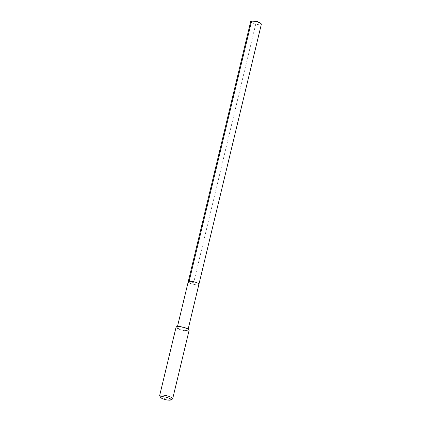 <?xml version="1.0" encoding="UTF-8"?>
<svg xmlns="http://www.w3.org/2000/svg" width="421" height="421" viewBox="0 0 421 421"><rect width="100%" height="100%" fill="white"/><g stroke="black" fill="none" stroke-linecap="round" stroke-linejoin="round"><path stroke-width="0.32" stroke-dasharray="2.1 1.58" d="M250.663 21.66A5.499 1.274 -166.5 0 0 253 23.344A5.499 1.274 -166.5 0 0 258.383 24.655A5.499 1.274 -166.5 0 0 261.357 24.229M198.922 284.286A5.499 1.274 13.5 0 1 195.949 284.717A5.499 1.274 13.5 0 1 190.566 283.407A5.499 1.274 -166.5 0 0 195.949 284.717A5.499 1.274 -166.5 0 0 198.922 284.286M185.619 328.275A5.499 1.274 13.5 0 1 187.955 329.959A5.499 1.274 13.5 0 1 184.982 330.385A5.499 1.274 13.5 0 1 179.604 329.075A5.499 1.274 13.5 0 1 177.262 327.391A5.499 1.274 13.5 0 1 180.235 326.964A5.499 1.274 13.5 0 1 185.619 328.275M188.229 281.723A5.499 1.274 -166.5 0 0 190.566 283.407M176.089 327.106A6.704 1.552 -166.5 0 0 178.941 329.164A6.704 1.552 -166.5 0 0 185.503 330.759A6.704 1.552 -166.5 0 0 189.129 330.238M172.41 399.055A6.704 1.552 13.5 0 1 162.495 397.666A6.704 1.552 13.5 0 1 159.743 396.019M189.145 281.265L193.576 283.001L256.463 21.05L251.579 21.203M187.955 329.959L188.166 329.09M177.262 327.391L177.473 326.522"/><path stroke-width="0.63" d="M188.166 329.09L261.357 24.229A5.499 1.274 -166.5 0 0 260.246 23.102A5.499 1.274 -166.5 0 0 259.02 22.545A5.499 1.274 -166.5 0 0 252.163 21.161A5.499 1.274 -166.5 0 0 250.663 21.66L188.229 281.723A5.499 1.274 13.5 0 1 191.202 281.291A5.499 1.274 13.5 0 1 196.586 282.602A5.499 1.274 13.5 0 1 198.922 284.286A5.499 1.274 -166.5 0 0 196.586 282.602A5.499 1.274 -166.5 0 0 191.202 281.291A5.499 1.274 -166.5 0 0 188.229 281.723A5.499 1.274 13.5 0 0 190.566 283.407M172.684 398.745L189.129 330.238A6.704 1.552 -166.5 0 0 186.282 328.185A6.704 1.552 -166.5 0 0 179.714 326.585A6.704 1.552 -166.5 0 0 176.089 327.106L159.643 395.614A6.704 1.552 13.5 0 1 163.269 395.093A6.704 1.552 13.5 0 1 169.831 396.687A6.704 1.552 13.5 0 1 172.684 398.745A6.704 1.552 13.5 0 1 172.41 399.055L170.858 399.95A5.362 1.242 13.5 0 1 162.922 398.834A5.362 1.242 13.5 0 1 160.722 397.519A5.362 1.242 13.5 0 1 163.001 396.729A5.362 1.242 13.5 0 1 168.795 398.055A5.362 1.242 13.5 0 1 170.858 399.95M160.722 397.519L159.743 396.019A6.704 1.552 13.5 0 1 159.643 395.614M251.579 21.203L189.145 281.265M260.246 23.102L256.463 21.05L252.163 21.161M177.473 326.522L188.229 281.723"/></g></svg>
